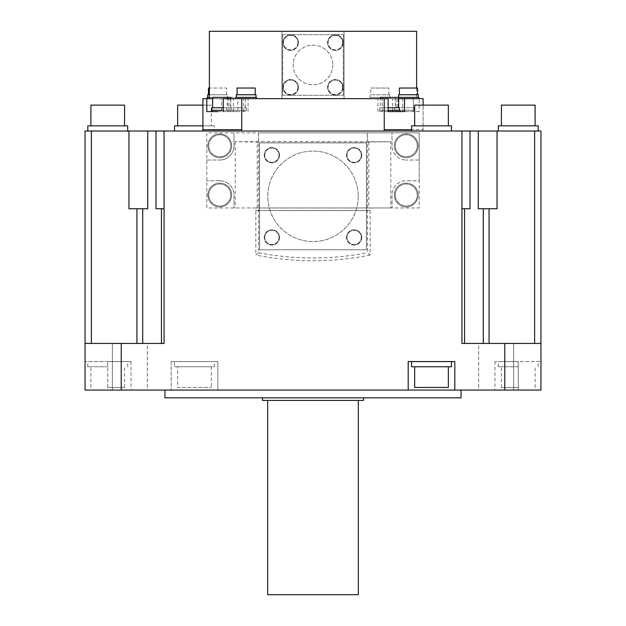 <?xml version="1.0" encoding="UTF-8"?>
<svg xmlns="http://www.w3.org/2000/svg" width="626" height="626" viewBox="0 0 626 626"><rect width="100%" height="100%" fill="white"/><g stroke="black" fill="none" stroke-linecap="round" stroke-linejoin="round"><path stroke-width="0.47" stroke-dasharray="3.13 2.35" d="M504.775 390.061L504.775 343.439L540.95 343.439L489.078 343.439L540.95 343.439L540.95 390.061L540.95 361.57L494.947 361.57L518.265 361.57L518.265 390.061L540.95 390.061L494.947 390.061L518.265 390.061L518.265 361.57L540.95 361.57L540.95 390.061L85.05 390.061L107.735 390.061L85.05 390.061L85.05 343.439L164.059 343.439L164.059 208.74L155.991 208.74L164.059 208.74L155.991 208.74L155.991 131.03L164.059 131.03L164.059 208.74L164.059 131.03L540.95 131.03M107.735 390.061L131.053 390.061L107.735 390.061L107.735 361.57L131.053 361.57L85.05 361.57L127.681 361.57L107.735 361.57L107.735 390.061M461.041 390.061L164.959 390.061L461.041 390.061M147.321 390.061L112.351 390.061L147.321 390.061L112.351 390.061L147.321 390.061L147.321 343.439L112.351 343.439L147.321 343.439L112.351 343.439L147.321 343.439L147.321 390.061M478.679 390.061L513.649 390.061L478.679 390.061L513.649 390.061L478.679 390.061L478.679 343.439L513.649 343.439L478.679 343.439L513.649 343.439L478.679 343.439L478.679 390.061M470.009 131.03L470.009 208.74L461.941 208.74L461.941 343.439L489.078 343.439L461.941 343.439L461.941 208.74L470.009 208.74L461.941 208.74L461.941 131.03L461.941 343.439L504.775 343.439M497.036 131.03L497.036 208.74L478.256 208.74L497.036 208.74L478.256 208.74L478.256 131.03M136.922 208.74L147.744 208.74L136.922 208.74L136.922 343.439L91.357 343.439L136.922 343.439M128.964 131.03L147.744 131.03L147.744 208.74L128.964 208.74L128.964 131.03L91.357 131.03L91.357 343.439M88.657 131.03L127.681 131.03L88.657 131.03M85.05 131.03L91.357 131.03M87.789 125.849L127.681 125.849M147.744 131.03L155.991 131.03M423.09 131.03L202.91 131.03L423.09 131.03L423.09 129.731L423.09 131.03M174.544 131.03L214.436 131.03L174.544 131.03M411.564 131.03L451.456 131.03L411.564 131.03M384.247 131.03L384.247 129.731L423.09 129.731L384.231 129.731L411.564 129.731M384.247 129.731L384.231 98.65L402.761 98.65L402.761 111.6L419.201 111.6L419.201 98.65L423.09 98.65L423.09 129.731L423.09 105.121M241.769 129.731L202.91 129.731L241.769 129.731L202.91 129.731L202.91 98.65L221.44 98.65L221.44 111.6L237.872 111.6L237.872 98.65L241.769 98.65L241.753 131.03M388.128 110.309L379.231 110.309L379.231 111.6L393.418 111.6M217.895 111.6L232.082 111.6L232.082 110.309L223.239 110.309M202.91 131.03L202.91 129.731M384.231 98.65L344.081 98.65L344.081 31.3L416.611 31.3M209.389 31.3L344.081 31.3L344.081 98.65L416.611 98.65L209.389 98.65L281.919 98.65L281.919 31.3L281.919 98.65L241.769 98.65M282.694 34.665L282.694 95.285L343.306 95.285L343.306 34.665L282.694 34.665L282.694 95.285L343.306 95.285L343.306 34.665L282.694 34.665M332.813 64.971A19.813 19.813 0 0 1 313 84.792A19.813 19.813 0 0 1 293.187 64.971A19.813 19.813 0 0 1 313 45.158A19.813 19.813 0 0 1 332.813 64.971A19.813 19.813 0 0 0 313 45.158A19.813 19.813 0 0 0 293.187 64.971A19.813 19.813 0 0 0 313 84.792A19.813 19.813 0 0 0 332.813 64.971M343.126 87.327A7.77 7.77 0 0 1 335.356 95.097A7.77 7.77 0 0 1 327.586 87.327A7.77 7.77 0 0 1 335.356 79.557A7.77 7.77 0 0 1 343.126 87.327A7.77 7.77 0 0 0 335.356 79.557A7.77 7.77 0 0 0 327.586 87.327A7.77 7.77 0 0 0 335.356 95.097A7.77 7.77 0 0 0 343.126 87.327M343.126 42.623A7.77 7.77 0 0 1 335.356 50.393A7.77 7.77 0 0 1 327.586 42.623A7.77 7.77 0 0 1 335.356 34.853A7.77 7.77 0 0 1 343.126 42.623A7.77 7.77 0 0 0 335.356 34.853A7.77 7.77 0 0 0 327.586 42.623A7.77 7.77 0 0 0 335.356 50.393A7.77 7.77 0 0 0 343.126 42.623M298.414 87.327A7.77 7.77 0 0 1 290.644 95.097A7.77 7.77 0 0 1 282.874 87.327A7.77 7.77 0 0 1 290.644 79.557A7.77 7.77 0 0 1 298.414 87.327A7.77 7.77 0 0 0 290.644 79.557A7.77 7.77 0 0 0 282.874 87.327A7.77 7.77 0 0 0 290.644 95.097A7.77 7.77 0 0 0 298.414 87.327M298.414 42.623A7.77 7.77 0 0 1 290.644 50.393A7.77 7.77 0 0 1 282.874 42.623A7.77 7.77 0 0 1 290.644 34.853A7.77 7.77 0 0 1 298.414 42.623A7.77 7.77 0 0 0 290.644 34.853A7.77 7.77 0 0 0 282.874 42.623A7.77 7.77 0 0 0 290.644 50.393A7.77 7.77 0 0 0 298.414 42.623M342.993 87.327A7.645 7.645 0 0 1 335.356 94.972A7.645 7.645 0 0 1 327.711 87.327A7.645 7.645 0 0 1 335.356 79.69A7.645 7.645 0 0 1 342.993 87.327A7.645 7.645 0 0 0 335.356 79.69A7.645 7.645 0 0 0 327.711 87.327A7.645 7.645 0 0 0 335.356 94.972A7.645 7.645 0 0 0 342.993 87.327M342.61 87.327A7.254 7.254 0 0 1 335.356 94.581A7.254 7.254 0 0 1 328.102 87.327A7.254 7.254 0 0 1 335.356 80.073A7.254 7.254 0 0 1 342.61 87.327A7.254 7.254 0 0 0 335.356 80.073A7.254 7.254 0 0 0 328.102 87.327A7.254 7.254 0 0 0 335.356 94.581A7.254 7.254 0 0 0 342.61 87.327M342.993 42.623A7.645 7.645 0 0 1 335.356 50.26A7.645 7.645 0 0 1 327.711 42.623A7.645 7.645 0 0 1 335.356 34.978A7.645 7.645 0 0 1 342.993 42.623A7.645 7.645 0 0 0 335.356 34.978A7.645 7.645 0 0 0 327.711 42.623A7.645 7.645 0 0 0 335.356 50.26A7.645 7.645 0 0 0 342.993 42.623M342.61 42.623A7.254 7.254 0 0 1 335.356 49.877A7.254 7.254 0 0 1 328.102 42.623A7.254 7.254 0 0 1 335.356 35.369A7.254 7.254 0 0 1 342.61 42.623A7.254 7.254 0 0 0 335.356 35.369A7.254 7.254 0 0 0 328.102 42.623A7.254 7.254 0 0 0 335.356 49.877A7.254 7.254 0 0 0 342.61 42.623M298.289 87.327A7.645 7.645 0 0 1 290.644 94.972A7.645 7.645 0 0 1 283.007 87.327A7.645 7.645 0 0 1 290.644 79.69A7.645 7.645 0 0 1 298.289 87.327A7.645 7.645 0 0 0 290.644 79.69A7.645 7.645 0 0 0 283.007 87.327A7.645 7.645 0 0 0 290.644 94.972A7.645 7.645 0 0 0 298.289 87.327M297.898 87.327A7.254 7.254 0 0 1 290.644 94.581A7.254 7.254 0 0 1 283.39 87.327A7.254 7.254 0 0 1 290.644 80.073A7.254 7.254 0 0 1 297.898 87.327A7.254 7.254 0 0 0 290.644 80.073A7.254 7.254 0 0 0 283.39 87.327A7.254 7.254 0 0 0 290.644 94.581A7.254 7.254 0 0 0 297.898 87.327M298.289 42.623A7.645 7.645 0 0 1 290.644 50.26A7.645 7.645 0 0 1 283.007 42.623A7.645 7.645 0 0 1 290.644 34.978A7.645 7.645 0 0 1 298.289 42.623A7.645 7.645 0 0 0 290.644 34.978A7.645 7.645 0 0 0 283.007 42.623A7.645 7.645 0 0 0 290.644 50.26A7.645 7.645 0 0 0 298.289 42.623M297.898 42.623A7.254 7.254 0 0 1 290.644 49.877A7.254 7.254 0 0 1 283.39 42.623A7.254 7.254 0 0 1 290.644 35.369A7.254 7.254 0 0 1 297.898 42.623A7.254 7.254 0 0 0 290.644 35.369A7.254 7.254 0 0 0 283.39 42.623A7.254 7.254 0 0 0 290.644 49.877A7.254 7.254 0 0 0 297.898 42.623M398.66 98.65L388.128 98.65M223.239 98.65L212.652 98.65M221.44 98.65L237.872 98.65M402.761 98.65L419.201 98.65M235.783 98.65L256.503 98.65L235.783 98.65M398.12 98.65L418.849 98.65L398.12 98.65L398.12 97.351L418.849 97.351M369.496 98.65L390.217 98.65L369.496 98.65L369.496 97.351L390.217 97.351L369.496 97.351M207.151 98.65L227.88 98.65L207.151 98.65M379.231 111.6L404.56 111.6M379.231 110.309L399.951 110.309M379.747 110.309L399.435 110.309L379.747 110.309L379.747 107.719L399.435 107.719M388.128 107.719L379.747 107.719M380.522 107.719L398.66 107.719L380.522 107.719L380.522 98.65M380.522 97.351L398.12 97.351M382.29 111.6L382.29 98.65M206.799 111.6L232.082 111.6M211.361 110.309L232.082 110.309M211.878 110.309L231.565 110.309L211.878 110.309M231.565 110.309L231.565 107.719L223.239 107.719M211.878 107.719L231.565 107.719M212.652 107.719L230.791 107.719L212.652 107.719L212.637 111.6M230.791 107.719L230.791 98.65M212.652 97.351L230.791 97.351M237.872 111.6L221.44 111.6M226.049 111.6L246.769 111.6L226.049 111.6L226.049 110.309L246.769 110.309L246.769 111.6M246.769 110.309L226.049 110.309M226.565 110.309L246.253 110.309L226.565 110.309L226.565 107.719L246.253 107.719L226.565 107.719M246.253 110.309L246.253 107.719M227.34 107.719L245.478 107.719L227.34 107.719L227.34 97.351L245.478 97.351L207.675 97.351L227.355 97.351L227.355 94.761L209.389 94.761M245.478 107.719L245.478 97.351M243.71 111.6L243.71 98.65M419.201 111.6L402.761 111.6M393.918 111.6L414.639 111.6L393.918 111.6L393.918 110.309L414.639 110.309L414.639 111.6M414.639 110.309L393.918 110.309M394.435 110.309L414.122 110.309L394.435 110.309L394.435 107.719L414.122 107.719L394.435 107.719M414.122 110.309L414.122 107.719M395.209 107.719L413.348 107.719L395.209 107.719L395.209 97.351L413.348 97.351L395.209 97.351M413.348 107.719L413.348 97.351M413.363 111.6L413.363 98.65M235.783 97.351L256.503 97.351M236.299 97.351L255.987 97.351L236.299 97.351M236.299 94.761L255.987 94.761M237.074 94.761L255.205 94.761L237.074 94.761M237.074 88.031L255.205 88.031M398.645 97.351L418.325 97.351L398.645 97.351M398.645 94.761L418.325 94.761M399.419 94.761L417.55 94.761L399.419 94.761M399.419 88.031L417.55 88.031M390.217 98.65L390.217 97.351M370.013 97.351L389.701 97.351L370.013 97.351L370.013 94.761L389.701 94.761L370.013 94.761M389.701 97.351L389.701 94.761M370.795 94.761L388.926 94.761L370.795 94.761L370.795 88.031L388.926 88.031L370.795 88.031M388.926 94.761L388.926 88.031M227.88 98.65L227.88 97.351L209.389 97.351M207.151 97.351L227.88 97.351M207.675 94.761L227.355 94.761M208.45 94.761L226.581 94.761L208.45 94.761M226.581 94.761L226.581 88.031L209.389 88.031M208.45 88.031L226.581 88.031M174.544 125.849L214.436 125.849L214.436 131.03M214.436 125.849L202.91 125.849M211.33 125.849L177.651 125.849L211.33 125.849L211.33 105.121L202.91 105.121M177.651 105.121L211.33 105.121M411.564 125.849L451.456 125.849M448.349 125.849L414.67 125.849L448.349 125.849M414.67 105.121L448.349 105.121M164.059 208.74L164.059 343.439L161.453 343.439L164.059 343.439L164.059 131.03M121.225 390.061L121.225 343.439M171.18 361.57L171.18 390.061L171.18 361.57L217.801 361.57L217.801 390.061L217.801 361.57L171.18 361.57M390.788 207.965L255.846 207.965L255.846 210.555L370.154 210.555L370.177 255.056L367.399 252.771L367.399 142.767L368.784 142.079L390.788 141.703L390.788 207.965L419.201 207.965L419.201 132.845L206.799 132.845L206.799 207.965L419.201 207.965L419.201 180.765L406.251 180.765L419.201 180.765L419.201 160.037L406.251 160.037L419.201 160.037L419.201 132.845L258.601 132.845L258.601 141.39L367.399 141.703L367.399 132.845L367.399 141.39M255.846 207.965L206.799 207.965L206.799 132.845L258.601 132.845L258.601 141.39M367.399 142.767L258.601 142.767L258.601 252.771L255.823 255.056L255.823 210.555L370.177 210.555L370.154 207.965M392.009 145.795L392.009 132.845L392.009 145.795A14.249 14.249 0 0 0 406.251 160.037A14.249 14.249 0 0 1 392.009 145.795M390.788 141.703L367.399 141.703M392.009 195.007L392.009 207.965L392.009 195.007A14.249 14.249 0 0 1 406.251 180.765A14.249 14.249 0 0 0 392.009 195.007M418.168 145.795A11.917 11.917 0 0 0 406.251 133.878A11.917 11.917 0 0 0 394.333 145.795A11.917 11.917 0 0 0 406.251 157.705A11.917 11.917 0 0 0 418.168 145.795A11.917 11.917 0 0 0 406.251 133.878A11.917 11.917 0 0 0 394.333 145.795A11.917 11.917 0 0 0 406.251 157.705A11.917 11.917 0 0 0 418.168 145.795M395.241 145.795A11.01 11.01 0 0 1 406.251 134.786A11.01 11.01 0 0 1 417.26 145.795A11.01 11.01 0 0 1 406.251 156.805A11.01 11.01 0 0 1 395.241 145.795A11.01 11.01 0 0 0 406.251 156.805A11.01 11.01 0 0 0 417.26 145.795A11.01 11.01 0 0 0 406.251 134.786A11.01 11.01 0 0 0 395.241 145.795M233.991 145.795A14.249 14.249 0 0 1 219.749 160.037A14.249 14.249 0 0 0 233.991 145.795L233.991 132.845L233.991 145.795M206.799 160.037L219.749 160.037L206.799 160.037M219.749 180.765L206.799 180.765L219.749 180.765A14.249 14.249 0 0 1 233.991 195.007L233.991 207.965L233.991 195.007A14.249 14.249 0 0 0 219.749 180.765M258.601 142.767L257.216 142.079L235.212 141.703L258.601 141.703M231.667 145.795A11.917 11.917 0 0 0 219.749 133.878A11.917 11.917 0 0 0 207.832 145.795A11.917 11.917 0 0 0 219.749 157.705A11.917 11.917 0 0 0 231.667 145.795A11.917 11.917 0 0 0 219.749 133.878A11.917 11.917 0 0 0 207.832 145.795A11.917 11.917 0 0 0 219.749 157.705A11.917 11.917 0 0 0 231.667 145.795M208.74 145.795A11.01 11.01 0 0 1 219.749 134.786A11.01 11.01 0 0 1 230.759 145.795A11.01 11.01 0 0 1 219.749 156.805A11.01 11.01 0 0 1 208.74 145.795A11.01 11.01 0 0 0 219.749 156.805A11.01 11.01 0 0 0 230.759 145.795A11.01 11.01 0 0 0 219.749 134.786A11.01 11.01 0 0 0 208.74 145.795M231.667 195.007A11.917 11.917 0 0 0 219.749 183.097A11.917 11.917 0 0 0 207.832 195.007A11.917 11.917 0 0 0 219.749 206.924A11.917 11.917 0 0 0 231.667 195.007A11.917 11.917 0 0 0 219.749 183.097A11.917 11.917 0 0 0 207.832 195.007A11.917 11.917 0 0 0 219.749 206.924A11.917 11.917 0 0 0 231.667 195.007M208.74 195.007A11.01 11.01 0 0 1 219.749 183.997A11.01 11.01 0 0 1 230.759 195.007A11.01 11.01 0 0 1 219.749 206.017A11.01 11.01 0 0 1 208.74 195.007A11.01 11.01 0 0 0 219.749 206.017A11.01 11.01 0 0 0 230.759 195.007A11.01 11.01 0 0 0 219.749 183.997A11.01 11.01 0 0 0 208.74 195.007M370.177 255.056A290.949 290.949 180 0 1 255.823 255.056M258.601 252.771A288.179 288.179 -0 0 0 367.399 252.771M259.547 249.758L259.547 142.853L366.453 142.853L366.453 249.758L259.547 249.758L366.453 249.758L366.453 142.853L259.547 142.853L259.547 249.758M358.236 196.306A45.236 45.236 0 0 1 313 241.542A45.236 45.236 0 0 1 267.764 196.306A45.236 45.236 0 0 1 313 151.069A45.236 45.236 0 0 1 358.236 196.306A45.236 45.236 0 0 0 313 151.069A45.236 45.236 0 0 0 267.764 196.306A45.236 45.236 0 0 0 313 241.542A45.236 45.236 0 0 0 358.236 196.306M279.517 155.185A7.645 7.645 0 0 0 271.88 147.54A7.645 7.645 0 0 0 264.235 155.185A7.645 7.645 0 0 0 271.88 162.823A7.645 7.645 0 0 0 279.517 155.185A7.645 7.645 0 0 0 271.88 147.54A7.645 7.645 0 0 0 264.235 155.185A7.645 7.645 0 0 0 271.88 162.823A7.645 7.645 0 0 0 279.517 155.185M361.765 155.185A7.645 7.645 0 0 0 354.12 147.54A7.645 7.645 0 0 0 346.483 155.185A7.645 7.645 0 0 0 354.12 162.823A7.645 7.645 0 0 0 361.765 155.185A7.645 7.645 0 0 0 354.12 147.54A7.645 7.645 0 0 0 346.483 155.185A7.645 7.645 0 0 0 354.12 162.823A7.645 7.645 0 0 0 361.765 155.185M279.517 237.426A7.645 7.645 0 0 0 271.88 229.789A7.645 7.645 0 0 0 264.235 237.426A7.645 7.645 0 0 0 271.88 245.071A7.645 7.645 0 0 0 279.517 237.426A7.645 7.645 0 0 0 271.88 229.789A7.645 7.645 0 0 0 264.235 237.426A7.645 7.645 0 0 0 271.88 245.071A7.645 7.645 0 0 0 279.517 237.426M361.765 237.426A7.645 7.645 0 0 0 354.12 229.789A7.645 7.645 0 0 0 346.483 237.426A7.645 7.645 0 0 0 354.12 245.071A7.645 7.645 0 0 0 361.765 237.426A7.645 7.645 0 0 0 354.12 229.789A7.645 7.645 0 0 0 346.483 237.426A7.645 7.645 0 0 0 354.12 245.071A7.645 7.645 0 0 0 361.765 237.426M264.751 155.185A7.121 7.121 0 0 1 271.88 148.057A7.121 7.121 0 0 1 279 155.185A7.121 7.121 0 0 1 271.88 162.306A7.121 7.121 0 0 1 264.751 155.185A7.121 7.121 0 0 0 271.88 162.306A7.121 7.121 0 0 0 279 155.185A7.121 7.121 0 0 0 271.88 148.057A7.121 7.121 0 0 0 264.751 155.185M347 155.185A7.121 7.121 0 0 1 354.12 148.057A7.121 7.121 0 0 1 361.249 155.185A7.121 7.121 0 0 1 354.12 162.306A7.121 7.121 0 0 1 347 155.185A7.121 7.121 0 0 0 354.12 162.306A7.121 7.121 0 0 0 361.249 155.185A7.121 7.121 0 0 0 354.12 148.057A7.121 7.121 0 0 0 347 155.185M264.751 237.426A7.121 7.121 0 0 1 271.88 230.305A7.121 7.121 0 0 1 279 237.426A7.121 7.121 0 0 1 271.88 244.547A7.121 7.121 0 0 1 264.751 237.426A7.121 7.121 0 0 0 271.88 244.547A7.121 7.121 0 0 0 279 237.426A7.121 7.121 0 0 0 271.88 230.305A7.121 7.121 0 0 0 264.751 237.426M347 237.426A7.121 7.121 0 0 1 354.12 230.305A7.121 7.121 0 0 1 361.249 237.426A7.121 7.121 0 0 1 354.12 244.547A7.121 7.121 0 0 1 347 237.426A7.121 7.121 0 0 0 354.12 244.547A7.121 7.121 0 0 0 361.249 237.426A7.121 7.121 0 0 0 354.12 230.305A7.121 7.121 0 0 0 347 237.426M418.168 195.007A11.917 11.917 0 0 0 406.251 183.097A11.917 11.917 0 0 0 394.333 195.007A11.917 11.917 0 0 0 406.251 206.924A11.917 11.917 0 0 0 418.168 195.007A11.917 11.917 0 0 0 406.251 183.097A11.917 11.917 0 0 0 394.333 195.007A11.917 11.917 0 0 0 406.251 206.924A11.917 11.917 0 0 0 418.168 195.007M395.241 195.007A11.01 11.01 0 0 1 406.251 183.997A11.01 11.01 0 0 1 417.26 195.007A11.01 11.01 0 0 1 406.251 206.017A11.01 11.01 0 0 1 395.241 195.007A11.01 11.01 0 0 0 406.251 206.017A11.01 11.01 0 0 0 417.26 195.007A11.01 11.01 0 0 0 406.251 183.997A11.01 11.01 0 0 0 395.241 195.007M461.941 208.74L461.941 131.03M534.643 343.439L534.643 131.03M537.343 131.03L536.372 131.03L537.343 131.03M498.319 125.849L538.211 125.849M535.097 125.849L501.426 125.849L535.097 125.849M501.426 105.121L535.097 105.121M513.649 390.061L513.649 343.439L513.649 390.061M112.351 390.061L112.351 343.439L112.351 390.061M107.735 366.75L87.789 366.75L107.735 366.75M107.735 387.471L124.574 387.471L107.735 387.471M214.436 361.57L174.544 361.57L214.436 361.57L214.436 366.75L174.544 366.75L174.544 361.57M174.544 366.75L214.436 366.75M177.651 366.75L211.33 366.75L177.651 366.75L177.651 387.471L211.33 387.471L177.651 387.471M211.33 366.75L211.33 387.471M124.574 125.849L90.903 125.849L124.574 125.849M90.903 105.121L124.574 105.121M408.199 390.061L408.199 361.57L454.82 361.57L454.82 390.061M411.564 361.57L451.456 361.57L411.564 361.57M451.456 366.75L411.564 366.75M448.349 366.75L414.67 366.75L448.349 366.75M448.349 387.471L414.67 387.471M518.265 361.57L498.319 361.57L518.265 361.57M518.265 366.75L498.319 366.75L518.265 366.75M518.265 387.471L501.426 387.471L518.265 387.471M461.041 397.831L164.959 397.831M363.51 397.831L262.49 397.831L363.51 397.831M363.51 400.421L262.49 400.421M267.67 400.421L358.33 400.421L267.67 400.421M358.33 594.7L267.67 594.7M397.831 98.65L397.831 111.6M229.961 111.6L229.961 98.65M228.169 111.6L228.169 98.65M396.039 98.65L396.039 111.6M161.453 343.439L161.453 208.74M142.72 343.439L142.72 208.74M368.784 142.079L368.784 207.965M235.212 141.703L235.212 207.965M257.216 207.965L257.216 142.079M483.28 343.439L483.28 208.74M464.547 208.74L464.547 343.439M489.078 343.439L489.078 208.74M377.932 111.6L377.932 98.65M233.381 111.6L233.381 98.65M248.068 111.6L248.068 98.65M416.611 88.031L416.611 98.65M392.619 111.6L392.619 98.65M131.053 361.57L131.053 390.061M87.789 366.75L87.789 361.57M127.681 366.75L127.681 361.57M90.903 387.471L90.903 366.75M124.574 387.471L124.574 366.75M494.947 361.57L494.947 390.061M538.211 366.75L538.211 361.57M498.319 366.75L498.319 361.57M535.097 387.471L535.097 366.75M501.426 387.471L501.426 366.75"/><path stroke-width="0.94" d="M121.225 390.061L121.225 343.439L85.05 343.439L85.05 390.061L540.95 390.061L540.95 343.439L461.941 343.439L461.941 131.03L534.643 131.03L534.643 343.439M478.256 131.03L478.256 208.74L497.036 208.74L497.036 131.03M128.964 131.03L128.964 208.74L147.744 208.74L147.744 131.03L85.05 131.03L85.05 343.439M121.225 343.439L164.059 343.439L164.059 131.03L155.991 131.03L155.991 208.74L164.059 208.74M461.941 208.74L470.009 208.74L470.009 131.03M164.059 131.03L461.941 131.03M504.775 390.061L504.775 343.439M408.199 390.061L408.199 361.57L454.82 361.57L454.82 390.061M155.991 131.03L147.744 131.03M91.357 343.439L91.357 131.03M87.789 131.03L87.789 125.849L127.681 125.849L127.681 131.03M540.95 343.439L540.95 131.03L534.643 131.03M411.564 129.731L384.247 129.731L384.231 98.65L388.128 98.65L388.128 111.6L393.418 111.6L388.128 111.6M384.231 98.65L241.769 98.65L241.769 129.731L202.91 129.731L202.91 98.65L206.799 98.65L206.799 111.6L217.895 111.6M423.09 105.121L423.09 98.65L398.66 98.65M404.56 98.65L404.56 111.6L393.418 111.6M384.247 131.03L384.247 129.731M241.753 131.03L241.753 129.731M241.769 98.65L223.239 98.65L223.239 111.6M202.91 131.03L202.91 129.731M230.791 98.65L230.791 97.351L212.652 97.351L212.652 107.719L212.637 98.65L206.799 98.65M399.951 111.6L399.951 110.309L388.128 110.309M399.435 110.309L399.435 107.719L388.128 107.719M398.66 107.719L398.66 97.351L380.522 97.351L380.522 98.65M223.239 110.309L211.361 110.309L211.361 111.6M223.239 107.719L211.878 107.719L211.878 110.309M416.611 88.031L416.611 31.3L209.389 31.3L209.389 98.65M256.503 98.65L256.503 97.351L235.783 97.351L235.783 98.65M255.987 97.351L255.987 94.761L236.299 94.761L236.299 97.351M255.205 94.761L255.205 88.031L237.074 88.031L237.074 94.761M418.849 98.65L418.849 97.351L398.66 97.351L398.645 94.761L418.325 94.761L418.325 97.351M417.55 94.761L417.55 88.031L399.419 88.031L399.419 94.761M209.389 97.351L207.151 97.351L207.151 98.65M209.389 94.761L207.675 94.761L207.675 97.351M209.389 88.031L208.45 88.031L208.45 94.761M174.544 131.03L174.544 125.849L202.91 125.849M177.651 125.849L177.651 105.121L202.91 105.121M411.564 131.03L411.564 125.849L451.456 125.849L451.456 131.03M414.67 125.849L414.67 105.121L448.349 105.121L448.349 125.849M498.319 131.03L498.319 125.849L538.211 125.849L538.211 131.03M501.426 125.849L501.426 105.121L535.097 105.121L535.097 125.849M90.903 125.849L90.903 105.121L124.574 105.121L124.574 125.849M411.564 361.57L411.564 366.75L451.456 366.75L451.456 361.57M414.67 366.75L414.67 387.471L448.349 387.471L448.349 366.75M164.959 390.061L164.959 397.831L461.041 397.831L461.041 390.061M262.49 397.831L262.49 400.421L363.51 400.421L363.51 397.831M358.33 400.421L358.33 594.7L267.67 594.7L267.67 400.421M489.078 208.74L489.078 343.439M483.28 343.439L483.28 208.74M464.547 343.439L464.547 208.74M142.72 343.439L142.72 208.74M161.453 343.439L161.453 208.74M136.922 343.439L136.922 208.74"/></g></svg>
